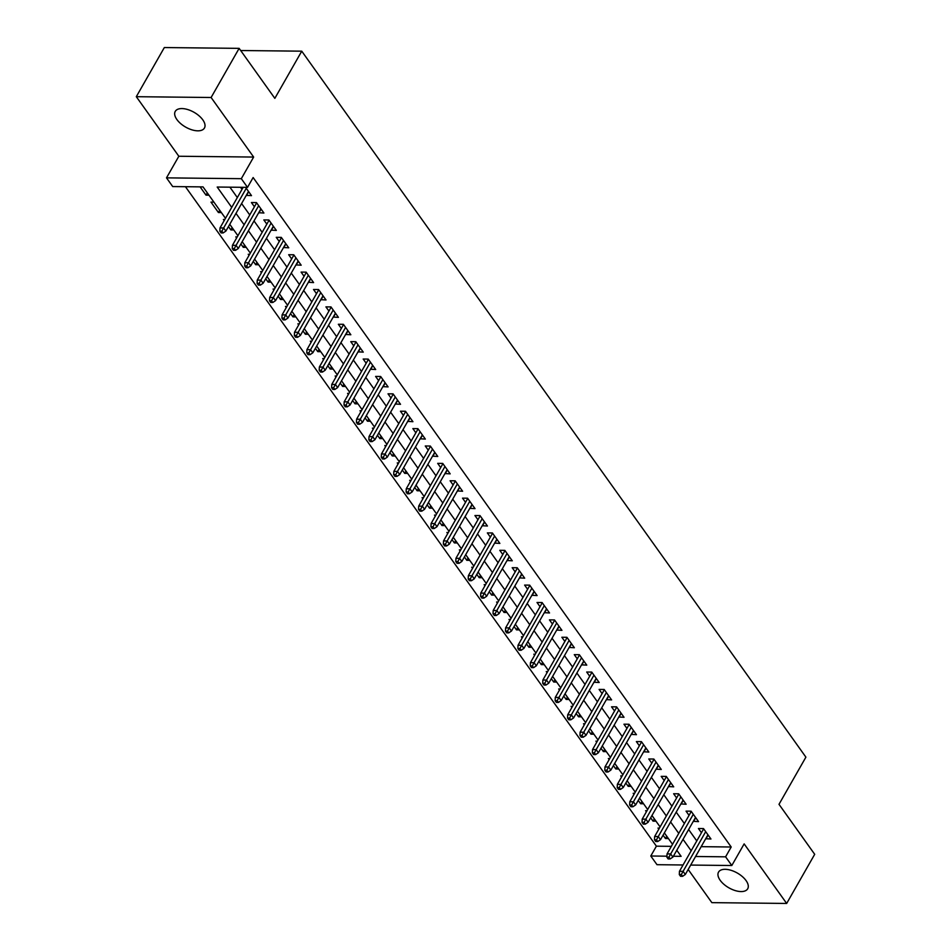 <?xml version="1.0" encoding="UTF-8"?>
<svg xmlns="http://www.w3.org/2000/svg" width="951" height="951" viewBox="0 0 951 951"><rect width="100%" height="100%" fill="white"/><g stroke="black" fill="none" stroke-linecap="round" stroke-linejoin="round"><path stroke-width="1.43" d="M176.91 119.564A16.797 8.511 -150.3 0 0 191.888 129.823A16.797 8.511 -150.3 0 0 204.441 128.028A16.797 8.511 -150.3 0 0 202.789 119.838A16.797 8.511 -150.3 0 0 187.811 109.579A16.797 8.511 -150.3 0 0 175.257 111.374A16.797 8.511 -150.3 0 0 176.91 119.564M720.18 880.293A16.797 8.511 -150.3 0 0 735.159 890.564A16.797 8.511 -150.3 0 0 747.712 888.757A16.797 8.511 -150.3 0 0 746.059 880.578A16.797 8.511 -150.3 0 0 731.081 870.32A16.797 8.511 -150.3 0 0 718.528 872.115A16.797 8.511 -150.3 0 0 720.18 880.293M225.482 218.326L203.038 186.895L172.702 186.562L166.496 177.861L241.316 178.681L247.522 187.371L217.197 187.038L231.723 207.389M178.836 156.249L253.644 157.058L211.11 97.501L239.141 48.358L164.333 47.55L136.302 96.693L178.836 156.249L166.496 177.861M688.179 869.476L711.859 902.642L786.667 903.45L744.146 843.894L731.806 865.517L690.688 865.065M683.056 864.982L656.998 864.697L650.781 856.007L666.936 856.185M185.433 186.693L656.392 846.176L650.781 856.007M211.11 97.501L136.302 96.693M239.141 48.358L274.839 98.357L301.752 51.176L805.901 757.151L779 804.32L814.698 854.307L786.667 903.45M246.273 195.347L251.504 195.644L245.584 187.347M258.696 212.727L263.926 213.036L256.473 202.599L251.421 202.539L254.416 206.747M271.106 230.118L276.337 230.415L268.895 219.99L263.831 219.931L266.839 224.139M283.529 247.51L288.759 247.807L281.306 237.381L276.254 237.322L279.261 241.53M295.951 264.901L301.182 265.198L293.728 254.761L288.676 254.713L291.672 258.91M308.362 282.281L313.592 282.59L306.139 272.152L301.087 272.093L304.094 276.301M320.784 299.672L326.015 299.969L318.561 289.544L313.509 289.484L316.505 293.693M333.195 317.063L338.425 317.361L330.984 306.923L325.92 306.876L328.927 311.084M345.617 334.455L350.848 334.752L343.394 324.315L338.342 324.267L341.35 328.464M358.04 351.834L363.27 352.143L355.817 341.706L350.764 341.647L353.76 345.855M370.45 369.226L375.681 369.523L368.227 359.098L363.175 359.038L366.183 363.246M382.873 386.617L388.103 386.914L380.65 376.477L375.597 376.43L378.593 380.638M395.283 403.997L400.514 404.306L393.072 393.869L388.008 393.821L391.016 398.017M407.706 421.388L412.936 421.697L405.483 411.26L400.43 411.201L403.438 415.409M420.116 438.78L425.347 439.077L417.905 428.651L412.853 428.592L415.849 432.8M432.539 456.171L437.769 456.468L430.316 446.031L425.263 445.983L428.271 450.192M444.961 473.55L450.192 473.86L442.738 463.422L437.686 463.363L440.682 467.571M457.372 490.942L462.602 491.239L455.16 480.814L450.096 480.754L453.104 484.962M469.794 508.333L475.024 508.63L467.571 498.205L462.519 498.146L465.526 502.354M482.205 525.725L487.435 526.022L479.993 515.585L474.929 515.537L477.937 519.733M494.627 543.104L499.857 543.413L492.404 532.976L487.352 532.917L490.359 537.125M507.049 560.496L512.28 560.793L504.826 550.367L499.774 550.308L502.77 554.516M519.46 577.887L524.69 578.184L517.237 567.759L512.185 567.699L515.192 571.908M531.882 595.278L537.113 595.576L529.659 585.138L524.607 585.091L527.615 589.287M544.293 612.658L549.523 612.967L542.082 602.53L537.018 602.47L540.025 606.679M556.715 630.049L561.946 630.347L554.492 619.921L549.44 619.862L552.448 624.07M569.138 647.441L574.368 647.738L566.915 637.301L561.863 637.253L564.858 641.461M581.548 664.832L586.779 665.129L579.325 654.692L574.273 654.645L577.281 658.841M593.971 682.212L599.201 682.521L591.748 672.084L586.696 672.024L589.691 676.232M606.381 699.603L611.612 699.9L604.17 689.475L599.106 689.416L602.114 693.624M618.804 716.995L624.034 717.292L616.581 706.855L611.529 706.807L614.536 711.015M631.226 734.374L636.457 734.683L629.003 724.246L623.951 724.198L626.947 728.395M643.637 751.765L648.867 752.075L641.414 741.637L636.362 741.578L639.369 745.786M656.059 769.157L661.29 769.454L653.836 759.029L648.784 758.969L651.78 763.178M668.47 786.548L673.7 786.846L666.259 776.408L661.195 776.361L664.202 780.569M680.892 803.928L686.123 804.237L678.669 793.8L673.617 793.74L676.625 797.948M693.315 821.319L698.545 821.616L691.092 811.191L686.04 811.132L689.035 815.34M666.758 836.238L665.462 838.52L663.073 835.168M659.423 828.095L658.009 828.083L658.805 829.189M654.347 818.847L653.04 821.129L650.65 817.777M647.013 810.704L645.598 810.692L646.383 811.797M641.925 801.467L640.629 803.738L638.24 800.397M634.59 793.324L633.176 793.3L633.972 794.418M629.503 784.076L628.207 786.346L625.817 783.006M622.168 775.933L620.753 775.921L621.55 777.026M617.092 766.684L615.796 768.967L613.407 765.614M609.757 758.541L608.343 758.529L609.127 759.635M604.67 749.293L603.374 751.575L600.984 748.235M597.335 741.162L595.92 741.138L596.717 742.244M592.259 731.913L590.951 734.184L588.574 730.843M584.924 723.77L583.51 723.759L584.294 724.864M579.837 714.522L578.541 716.792L576.151 713.452M572.502 706.379L571.087 706.367L571.884 707.473M567.426 697.131L566.118 699.413L563.729 696.061M560.08 688.988L558.665 688.976L559.461 690.081M555.004 679.739L553.708 682.022L551.318 678.681M547.669 671.608L546.254 671.584L547.039 672.69M542.581 662.36L541.285 664.63L538.896 661.29M535.247 654.217L533.832 654.205L534.628 655.31M530.171 644.968L528.863 647.239L526.485 643.898M522.836 636.825L521.421 636.813L522.206 637.919M517.748 627.577L516.452 629.859L514.063 626.507M510.414 619.434L508.999 619.422L509.795 620.528M505.338 610.185L504.03 612.468L501.641 609.127M497.991 602.054L496.588 602.031L497.373 603.148M492.915 592.806L491.619 595.076L489.23 591.736M485.581 584.663L484.166 584.651L484.951 585.757M480.493 575.414L479.197 577.697L476.808 574.345M473.158 567.271L471.744 567.26L472.54 568.365M468.082 558.023L466.775 560.305L464.397 556.953M460.748 549.88L459.333 549.868L460.118 550.974M455.66 540.644L454.364 542.914L451.975 539.574M448.325 532.501L446.911 532.477L447.707 533.594M443.249 523.252L441.942 525.523L439.552 522.182M435.903 515.109L434.5 515.097L435.285 516.203M430.827 505.861L429.531 508.143L427.142 504.791M423.492 497.718L422.078 497.706L422.862 498.811M418.404 488.469L417.109 490.752L414.719 487.399M411.07 480.326L409.655 480.314L410.452 481.42M405.994 471.09L404.698 473.36L402.309 470.02M398.659 462.947L397.245 462.923L398.029 464.04M393.571 453.698L392.276 455.969L389.886 452.628M386.237 445.555L384.822 445.543L385.619 446.649M381.161 436.307L379.853 438.589L377.464 435.237M373.826 428.164L372.412 428.152L373.196 429.258M368.738 418.915L367.443 421.198L365.053 417.858M361.404 410.784L359.989 410.761L360.786 411.866M356.316 401.536L355.02 403.806L352.631 400.466M348.981 393.393L347.567 393.381L348.363 394.487M343.905 384.145L342.61 386.415L340.22 383.075M336.571 376.002L335.156 375.99L335.941 377.095M331.483 366.753L330.187 369.036L327.798 365.683M324.148 358.61L322.734 358.598L323.53 359.704M319.072 349.362L317.765 351.644L315.375 348.304M311.738 341.231L310.323 341.207L311.108 342.312M306.65 331.982L305.354 334.253L302.965 330.912M299.315 323.839L297.901 323.827L298.697 324.933M294.228 314.591L292.932 316.861L290.542 313.521M286.893 306.448L285.478 306.436L286.275 307.542M281.817 297.199L280.521 299.482L278.132 296.13M274.482 289.056L273.068 289.045L273.852 290.15M269.395 279.808L268.099 282.09L265.709 278.75M262.06 271.677L260.645 271.653L261.442 272.771M256.984 262.428L255.676 264.699L253.287 261.359M249.649 254.286L248.235 254.274L249.019 255.379M244.562 245.037L243.266 247.319L240.876 243.967M237.227 236.894L235.812 236.882L236.609 237.988M232.139 227.646L230.843 229.928L228.454 226.576M224.805 219.503L223.39 219.491L224.186 220.596M219.729 210.266L218.433 212.537L210.979 202.099L213.927 202.135M656.392 846.176L671.358 846.342M668.41 838.544L665.462 838.52M655.988 821.165L653.04 821.129M643.577 803.773L640.629 803.738M631.155 786.382L628.207 786.346M618.744 768.99L615.796 768.967M606.322 751.611L603.374 751.575M593.899 734.22L590.951 734.184M581.489 716.828L578.541 716.792M569.067 699.437L566.118 699.413M556.656 682.057L553.708 682.022M544.234 664.666L541.285 664.63M531.811 647.274L528.863 647.239M519.401 629.883L516.452 629.859M506.978 612.503L504.03 612.468M494.568 595.112L491.619 595.076M482.145 577.721L479.197 577.697M469.723 560.329L466.775 560.305M457.312 542.95L454.364 542.914M444.89 525.558L441.942 525.523M432.479 508.167L429.531 508.143M420.057 490.787L417.109 490.752M407.634 473.396L404.698 473.36M395.224 456.005L392.276 455.969M382.801 438.613L379.853 438.589M370.391 421.234L367.443 421.198M357.968 403.842L355.02 403.806M345.558 386.451L342.61 386.415M333.135 369.059L330.187 369.036M320.713 351.68L317.765 351.644M308.302 334.288L305.354 334.253M295.88 316.897L292.932 316.861M283.469 299.506L280.521 299.482M271.047 282.126L268.099 282.09M258.624 264.735L255.676 264.699M246.214 247.343L243.266 247.319M233.791 229.952L230.843 229.928M221.381 212.572L218.433 212.537M208.958 195.181L206.01 195.145L200.09 186.86M701.184 846.663L731.2 846.996L253.132 177.54L247.522 187.371M229.916 187.181L237.322 197.558M241.602 203.538L249.744 214.95M254.012 220.929L262.167 232.341M266.435 238.321L274.577 249.733M278.845 255.712L287 267.112M291.268 273.092L299.41 284.504M303.69 290.483L311.833 301.895M316.101 307.874L324.255 319.274M328.523 325.266L336.666 336.666M340.933 342.645L349.088 354.057M353.356 360.037L361.499 371.449M365.778 377.428L373.921 388.828M378.189 394.82L386.344 406.22M390.611 412.199L398.754 423.611M403.022 429.59L411.177 441.002M415.444 446.982L423.587 458.382M427.867 464.361L436.01 475.773M440.277 481.753L448.42 493.165M452.7 499.144L460.843 510.556M465.11 516.536L473.265 527.936M477.533 533.915L485.676 545.327M489.955 551.307L498.098 562.719M502.366 568.698L510.509 580.098M514.788 586.089L522.931 597.49M527.199 603.469L535.354 614.881M539.621 620.86L547.764 632.272M552.044 638.252L560.187 649.652M564.454 655.643L572.597 667.043M576.877 673.023L585.02 684.435M589.287 690.414L597.442 701.826M601.71 707.806L609.853 719.206M614.132 725.197L622.275 736.597M626.543 742.576L634.686 753.988M638.965 759.968L647.108 771.38M651.376 777.359L659.53 788.759M663.798 794.739L671.941 806.151M676.209 812.13L684.363 823.542M688.631 829.522L696.774 840.934M705.725 838.711L710.956 839.008L703.502 828.583L698.45 828.523L701.458 832.731M240.532 187.299L242.006 189.356M301.752 51.176L240.686 50.522M253.644 157.058L241.316 178.681M731.2 846.996L725.601 856.827L731.806 865.517M673.379 856.257L681.118 856.34L676.791 850.277M672.523 844.298L664.369 832.898M660.101 826.918L651.958 815.506M647.679 809.527L639.536 798.115M635.268 792.135L627.125 780.723M622.846 774.744L614.703 763.344M610.435 757.365L602.28 745.953M598.013 739.973L589.87 728.561M585.59 722.582L577.447 711.182M573.18 705.19L565.037 693.79M560.757 687.811L552.614 676.399M548.347 670.419L540.192 659.007M535.924 653.028L527.781 641.628M523.502 635.637L515.359 624.236M511.091 618.257L502.948 606.845M498.669 600.866L490.526 589.454M486.258 583.474L478.103 572.074M473.836 566.083L465.693 554.683M461.425 548.703L453.27 537.291M449.003 531.312L440.86 519.9M436.58 513.92L428.437 502.52M424.17 496.541L416.015 485.129M411.747 479.149L403.604 467.737M399.337 461.758L391.182 450.346M386.914 444.367L378.771 432.967M374.492 426.987L366.349 415.575M362.081 409.596L353.927 398.184M349.659 392.204L341.516 380.804M337.248 374.813L329.094 363.413M324.826 357.433L316.683 346.021M312.404 340.042L304.261 328.63M299.993 322.651L291.838 311.25M287.571 305.259L279.428 293.859M275.16 287.88L267.005 276.468M262.738 270.488L254.595 259.076M250.315 253.097L242.172 241.697M237.905 235.717L229.762 224.305M695.585 856.494L725.601 856.827M235.991 213.369L244.134 224.781M248.413 230.76L256.556 242.172M260.824 248.152L268.978 259.552M273.246 265.531L281.389 276.943M285.669 282.923L293.811 294.334M298.079 300.314L306.222 311.714M310.501 317.705L318.644 329.105M322.912 335.085L331.067 346.497M335.334 352.476L343.477 363.888M347.745 369.868L355.9 381.268M360.167 387.259L368.31 398.659M372.59 404.639L380.733 416.051M385 422.03L393.155 433.442M397.423 439.421L405.566 450.822M409.833 456.801L417.988 468.213M422.256 474.192L430.399 485.604M434.678 491.584L442.821 502.996M447.089 508.975L455.244 520.375M459.511 526.355L467.654 537.767M471.922 543.746L480.077 555.158M484.344 561.138L492.487 572.538M496.767 578.529L504.91 589.929M509.177 595.908L517.32 607.32M521.6 613.3L529.743 624.712M534.01 630.691L542.165 642.091M546.433 648.083L554.576 659.483M558.855 665.462L566.998 676.874M571.266 682.854L579.409 694.266M583.688 700.245L591.831 711.645M596.099 717.636L604.254 729.037M608.521 735.016L616.664 746.428M620.944 752.407L629.087 763.819M633.354 769.799L641.497 781.199M645.777 787.178L653.919 798.59M658.187 804.57L666.342 815.982M670.61 821.961L678.752 833.373M683.032 839.353L691.175 850.753M708.126 835.049L705.904 838.96M207.306 192.875L206.01 195.145M695.716 817.658L693.481 821.569M683.293 800.278L681.071 804.177M670.883 782.887L668.648 786.786M658.461 765.496L656.238 769.407M646.038 748.104L643.815 752.015M633.628 730.725L631.393 734.624M621.205 713.333L618.982 717.232M608.795 695.942L606.56 699.853M596.372 678.55L594.149 682.461M583.95 661.171L581.727 665.07M571.539 643.779L569.304 647.679M559.117 626.388L556.894 630.299M546.706 609.009L544.471 612.908M534.284 591.617L532.061 595.516M521.861 574.226L519.638 578.137M509.451 556.834L507.216 560.745M497.028 539.455L494.805 543.354M484.618 522.063L482.383 525.962M472.195 504.672L469.972 508.583M459.773 487.281L457.55 491.191M447.362 469.901L445.127 473.8M434.94 452.51L432.717 456.409M422.529 435.118L420.294 439.029M410.107 417.727L407.884 421.638M397.684 400.347L395.461 404.246M385.274 382.956L383.039 386.855M372.851 365.564L370.628 369.475M360.441 348.173L358.206 352.084M348.018 330.793L345.795 334.693M335.596 313.402L333.373 317.301M323.185 296.011L320.962 299.922M310.763 278.631L308.54 282.53M298.352 261.24L296.118 265.139M285.93 243.848L283.707 247.759M273.508 226.457L271.285 230.368M261.097 209.077L258.874 212.976M248.675 191.686L246.452 195.585M703.681 828.82L679.454 871.294L683.091 871.342L705.713 831.673M681.332 874.575L679.299 874.551L680.547 876.299L682.568 876.323L681.332 874.575L683.091 871.342L685.326 874.468L707.948 834.8M679.454 871.294L679.299 874.551M682.568 876.323L685.326 874.468M691.27 811.441L667.043 853.903L670.681 853.95L693.303 814.282M668.91 857.184L666.889 857.172L668.125 858.908L670.146 858.931L668.91 857.184L670.681 853.95L672.916 857.077L695.538 817.42M667.043 853.903L666.889 857.172M670.146 858.931L672.916 857.077M678.848 794.049L654.621 836.523L658.258 836.559L680.88 796.902M656.487 839.804L654.466 839.781L655.715 841.516L657.735 841.54L656.487 839.804L658.258 836.559L660.493 839.685L683.115 800.029M654.621 836.523L654.466 839.781M657.735 841.54L660.493 839.685M666.425 776.658L642.198 819.132L645.848 819.168L668.47 779.511M644.077 822.413L642.056 822.389L643.292 824.125L645.313 824.148L644.077 822.413L645.848 819.168L648.083 822.306L670.705 782.637M642.198 819.132L642.056 822.389M645.313 824.148L648.083 822.306M654.015 759.267L629.788 801.741L633.425 801.788L656.047 762.12M631.654 805.022L629.633 804.998L630.882 806.745L632.902 806.769L631.654 805.022L633.425 801.788L635.66 804.915L658.282 765.246M629.788 801.741L629.633 804.998M632.902 806.769L635.66 804.915M641.592 741.887L617.365 784.349L621.003 784.397L643.625 744.728M619.244 787.642L617.211 787.618L618.459 789.354L620.48 789.378L619.244 787.642L621.003 784.397L623.238 787.523L645.872 747.866M617.365 784.349L617.211 787.618M620.48 789.378L623.238 787.523M629.182 724.496L604.955 766.97L608.592 767.005L631.214 727.349M606.821 770.251L604.8 770.227L606.037 771.962L608.058 771.986L606.821 770.251L608.592 767.005L610.827 770.132L633.449 730.475M604.955 766.97L604.8 770.227M608.058 771.986L610.827 770.132M616.759 707.104L592.532 749.578L596.17 749.614L618.792 709.957M594.399 752.859L592.378 752.835L593.626 754.571L595.647 754.595L594.399 752.859L596.17 749.614L598.405 752.752L621.027 713.084M592.532 749.578L592.378 752.835M595.647 754.595L598.405 752.752M604.337 689.713L580.11 732.187L583.759 732.234L606.381 692.566M581.988 735.468L579.967 735.444L581.204 737.191L583.225 737.215L581.988 735.468L583.759 732.234L585.994 735.361L608.616 695.692M580.11 732.187L579.967 735.444M583.225 737.215L585.994 735.361M591.926 672.333L567.699 714.807L571.337 714.843L593.959 675.174M569.566 718.088L567.545 718.064L568.793 719.8L570.814 719.824L569.566 718.088L571.337 714.843L573.572 717.969L596.194 678.313M567.699 714.807L567.545 718.064M570.814 719.824L573.572 717.969M579.504 654.942L555.277 697.416L558.915 697.452L581.548 657.795M557.155 700.697L555.134 700.673L556.371 702.409L558.392 702.432L557.155 700.697L558.915 697.452L561.161 700.578L583.783 660.921M555.277 697.416L555.134 700.673M558.392 702.432L561.161 700.578M567.093 637.55L542.866 680.024L546.504 680.06L569.126 640.403M544.733 683.305L542.712 683.282L543.948 685.029L545.969 685.041L544.733 683.305L546.504 680.06L548.739 683.198L571.361 643.53M542.866 680.024L542.712 683.282M545.969 685.041L548.739 683.198M554.671 620.159L530.444 662.633L534.082 662.681L556.704 623.012M532.31 665.914L530.289 665.902L531.538 667.638L533.559 667.661L532.31 665.914L534.082 662.681L536.316 665.807L558.938 626.15M530.444 662.633L530.289 665.902M533.559 667.661L536.316 665.807M542.248 602.779L518.033 645.253L521.671 645.289L544.293 605.632M519.9 648.534L517.879 648.511L519.115 650.246L521.136 650.27L519.9 648.534L521.671 645.289L523.906 648.416L546.528 608.759M518.033 645.253L517.879 648.511M521.136 650.27L523.906 648.416M529.838 585.388L505.611 627.862L509.249 627.898L531.871 588.241M507.477 631.143L505.456 631.119L506.705 632.855L508.726 632.879L507.477 631.143L509.249 627.898L511.483 631.024L534.105 591.367M505.611 627.862L505.456 631.119M508.726 632.879L511.483 631.024M517.415 567.997L493.189 610.471L496.838 610.506L519.46 570.85M495.067 613.752L493.046 613.728L494.282 615.475L496.303 615.487L495.067 613.752L496.838 610.506L499.073 613.645L521.695 573.976M493.189 610.471L493.046 613.728M496.303 615.487L499.073 613.645M505.005 550.605L480.778 593.079L484.416 593.127L507.038 553.458M482.644 596.36L480.624 596.348L481.86 598.084L483.893 598.108L482.644 596.36L484.416 593.127L486.65 596.253L509.272 556.597M480.778 593.079L480.624 596.348M483.893 598.108L486.65 596.253M492.582 533.226L468.356 575.7L471.993 575.735L494.615 536.079M470.222 578.981L468.201 578.957L469.449 580.692L471.47 580.716L470.222 578.981L471.993 575.735L474.228 578.862L496.85 539.205M468.356 575.7L468.201 578.957M471.47 580.716L474.228 578.862M480.172 515.834L455.945 558.308L459.583 558.344L482.205 518.687M457.811 561.589L455.791 561.565L457.027 563.301L459.048 563.325L457.811 561.589L459.583 558.344L461.817 561.482L484.439 521.814M455.945 558.308L455.791 561.565M459.048 563.325L461.817 561.482M467.749 498.443L443.523 540.917L447.16 540.964L469.782 501.296M445.389 544.198L443.368 544.174L444.616 545.922L446.637 545.945L445.389 544.198L447.16 540.964L449.395 544.091L472.017 504.422M443.523 540.917L443.368 544.174M446.637 545.945L449.395 544.091M455.327 481.063L431.1 523.525L434.75 523.573L457.372 483.904M432.978 526.818L430.958 526.795L432.194 528.53L434.215 528.554L432.978 526.818L434.75 523.573L436.985 526.699L459.606 487.043M431.1 523.525L430.958 526.795M434.215 528.554L436.985 526.699M442.916 463.672L418.69 506.146L422.327 506.182L444.949 466.525M420.556 509.427L418.535 509.403L419.771 511.139L421.804 511.162L420.556 509.427L422.327 506.182L424.562 509.308L447.184 469.651M418.69 506.146L418.535 509.403M421.804 511.162L424.562 509.308M430.494 446.281L406.267 488.755L409.905 488.79L432.527 449.134M408.134 492.036L406.113 492.012L407.361 493.747L409.382 493.771L408.134 492.036L409.905 488.79L412.14 491.929L434.762 452.26M406.267 488.755L406.113 492.012M409.382 493.771L412.14 491.929M418.083 428.889L393.857 471.363L397.494 471.411L420.116 431.742M395.723 474.644L393.702 474.62L394.938 476.368L396.959 476.392L395.723 474.644L397.494 471.411L399.729 474.537L422.351 434.869M393.857 471.363L393.702 474.62M396.959 476.392L399.729 474.537M405.661 411.51L381.434 453.984L385.072 454.019L407.694 414.351M383.301 457.265L381.28 457.241L382.528 458.976L384.549 459L383.301 457.265L385.072 454.019L387.307 457.146L409.929 417.489M381.434 453.984L381.28 457.241M384.549 459L387.307 457.146M393.238 394.118L369.012 436.592L372.661 436.628L395.283 396.971M370.89 439.873L368.869 439.849L370.105 441.585L372.126 441.609L370.89 439.873L372.661 436.628L374.896 439.754L397.518 400.098M369.012 436.592L368.869 439.849M372.126 441.609L374.896 439.754M380.828 376.727L356.601 419.201L360.239 419.236L382.861 379.58M358.468 422.482L356.447 422.458L357.683 424.205L359.716 424.217L358.468 422.482L360.239 419.236L362.474 422.375L385.096 382.706M356.601 419.201L356.447 422.458M359.716 424.217L362.474 422.375M368.406 359.335L344.179 401.809L347.816 401.857L370.438 362.188M346.057 405.09L344.024 405.067L345.272 406.814L347.293 406.838L346.057 405.09L347.816 401.857L350.051 404.983L372.673 365.327M344.179 401.809L344.024 405.067M347.293 406.838L350.051 404.983M355.995 341.956L331.768 384.43L335.406 384.466L358.028 344.797M333.635 387.711L331.614 387.687L332.85 389.423L334.871 389.446L333.635 387.711L335.406 384.466L337.641 387.592L360.263 347.935M331.768 384.43L331.614 387.687M334.871 389.446L337.641 387.592M343.573 324.564L319.346 367.038L322.983 367.074L345.605 327.417M321.212 370.319L319.191 370.296L320.439 372.031L322.46 372.055L321.212 370.319L322.983 367.074L325.218 370.201L347.84 330.544M319.346 367.038L319.191 370.296M322.46 372.055L325.218 370.201M331.15 307.173L306.923 349.647L310.573 349.683L333.195 310.026M308.802 352.928L306.781 352.904L308.017 354.652L310.038 354.664L308.802 352.928L310.573 349.683L312.808 352.821L335.43 313.152M306.923 349.647L306.781 352.904M310.038 354.664L312.808 352.821M318.74 289.782L294.513 332.256L298.15 332.303L320.772 292.635M296.379 335.537L294.358 335.525L295.595 337.26L297.627 337.284L296.379 335.537L298.15 332.303L300.385 335.43L323.007 295.773M294.513 332.256L294.358 335.525M297.627 337.284L300.385 335.43M306.317 272.402L282.09 314.876L285.728 314.912L308.35 275.255M283.969 318.157L281.936 318.133L283.184 319.869L285.205 319.893L283.969 318.157L285.728 314.912L287.963 318.038L310.585 278.381M282.09 314.876L281.936 318.133M285.205 319.893L287.963 318.038M293.907 255.011L269.68 297.485L273.317 297.52L295.939 257.864M271.546 300.766L269.525 300.742L270.762 302.477L272.782 302.501L271.546 300.766L273.317 297.52L275.552 300.647L298.174 260.99M269.68 297.485L269.525 300.742M272.782 302.501L275.552 300.647M281.484 237.619L257.257 280.093L260.895 280.129L283.517 240.472M259.124 283.374L257.103 283.35L258.351 285.098L260.372 285.11L259.124 283.374L260.895 280.129L263.13 283.267L285.752 243.599M257.257 280.093L257.103 283.35M260.372 285.11L263.13 283.267M269.062 220.228L244.835 262.702L248.484 262.749L271.106 223.081M246.713 265.983L244.692 265.971L245.929 267.707L247.949 267.73L246.713 265.983L248.484 262.749L250.719 265.876L273.341 226.219M244.835 262.702L244.692 265.971M247.949 267.73L250.719 265.876M256.651 202.848L232.424 245.322L236.062 245.358L258.684 205.701M234.291 248.603L232.27 248.58L233.518 250.315L235.539 250.339L234.291 248.603L236.062 245.358L238.297 248.484L260.919 208.828M232.424 245.322L232.27 248.58M235.539 250.339L238.297 248.484M243.171 187.323L220.002 227.931L223.64 227.967L246.261 188.31M221.88 231.212L219.847 231.188L221.096 232.924L223.116 232.947L221.88 231.212L223.64 227.967L225.874 231.105L248.508 191.436M220.002 227.931L219.847 231.188M223.116 232.947L225.874 231.105"/></g></svg>
